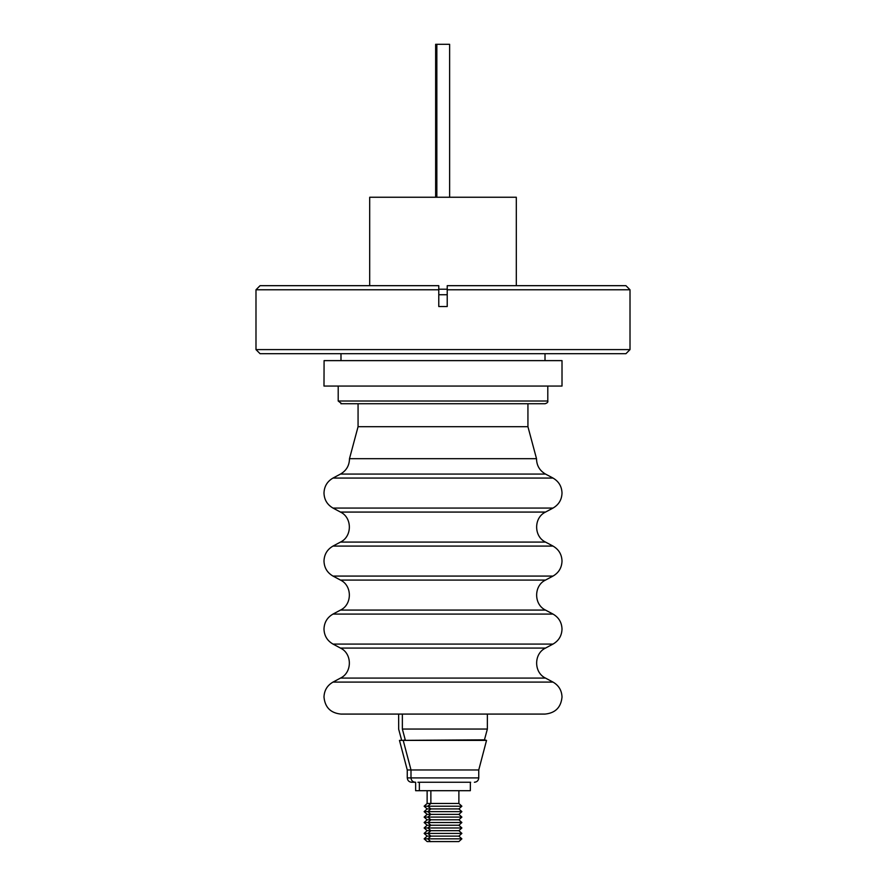 <?xml version="1.0" encoding="UTF-8"?>
<svg xmlns="http://www.w3.org/2000/svg" width="886" height="886" viewBox="0 0 886 886"><rect width="100%" height="100%" fill="white"/><g stroke="black" fill="none" stroke-linecap="round" stroke-linejoin="round"><path stroke-width="1.33" d="M527.934 403.739L527.934 426.698L358.066 426.698L349.483 458.693L536.517 458.693C536.628 465.504 539.618 470.632 545.51 474.065L340.49 474.065L332.992 478.063L553.008 478.063C558.767 481.408 561.768 486.414 562.012 493.07C561.768 499.726 558.767 504.721 553.008 508.066L332.992 508.066C327.233 504.721 324.232 499.726 323.988 493.07C324.232 486.414 327.233 481.408 332.992 478.063M340.988 714.083L545.012 714.083C555.334 713.075 561.004 707.405 562.012 697.083C561.768 690.427 558.767 685.432 553.008 682.087L332.992 682.087C327.233 685.432 324.232 690.427 323.988 697.083C324.996 707.405 330.666 713.075 340.988 714.083M421.736 782.26L470.665 782.26M407.261 777.908L407.261 769.967L410.993 769.967L410.993 777.908L407.294 777.908C407.527 780.544 408.978 781.995 411.613 782.26L415.346 782.26C412.71 781.995 411.259 780.544 410.993 777.908L478.75 777.908L478.75 769.967L486.536 740.386L399.475 740.386L484.454 739.843L487.366 729.045L487.378 714.083M516.305 285.68L516.305 197.246L369.695 197.246L369.695 285.68M449.612 44.3L435.646 44.3L435.646 197.246M260.063 353.691L255.988 349.605L255.988 289.766L438.78 289.766L438.78 285.68L438.78 306.534L447.22 306.534L447.22 285.68L625.937 285.68L630.012 289.766L630.012 349.605L625.937 353.691L260.063 353.691M438.78 289.213L447.22 289.213M447.22 294.728L438.78 294.728M255.988 289.766L260.063 285.68L438.78 285.68M324.088 360.624L562.012 360.624L562.012 386.063L323.988 386.063L324.088 360.624M478.75 769.967L411.015 769.967L403.208 740.386L405.245 739.843L402.355 729.045L487.378 729.045M415.634 782.26L415.634 790.7L470.344 790.7L470.366 782.26L419.388 782.26M427.141 803.48L458.882 803.48L458.882 790.7M427.13 790.7L427.13 803.48L424.139 806.205L461.872 806.205L458.882 803.48M424.139 806.205L427.13 808.918L458.882 808.918L461.872 806.205M427.13 808.918L424.139 811.642L461.872 811.642L458.882 808.918M424.139 811.642L427.13 814.367L458.882 814.367L461.872 811.642M427.13 814.367L424.139 817.08L461.872 817.08L458.882 814.367M424.139 817.08L427.13 819.805L458.882 819.805L461.872 817.08M427.13 819.805L424.139 822.518L461.872 822.518L458.882 819.805M424.139 822.518L427.13 825.243L458.882 825.243L461.872 822.518M427.13 825.243L424.139 827.967L461.872 827.967L458.882 825.243M424.139 827.967L427.13 830.68L458.882 830.68L461.872 827.967M427.13 830.68L424.139 833.405L461.872 833.405L458.882 830.68M424.139 833.405L427.13 836.118L458.882 836.118L461.872 833.405M427.13 836.118L424.139 838.843L461.872 838.843L458.882 836.118M424.139 838.843L427.13 841.567L458.882 841.567L461.872 838.843M427.13 841.567L458.882 841.567M398.678 729.045L398.634 714.083M417.926 782.26L419.366 782.26L419.366 790.7M430.707 841.7L427.872 838.843L430.862 836.118L427.872 833.405L430.873 830.68L427.872 827.967L430.862 825.243L427.872 822.518L430.862 819.805L427.872 817.08L430.862 814.367L427.872 811.642L430.862 808.918L427.872 806.205L430.873 803.48L430.862 790.7M255.988 349.605L630.012 349.605M447.22 285.68L447.22 289.766L630.012 289.766M436.842 44.3L436.842 197.246M341.631 403.651L338.208 401.015L547.792 401.015L547.792 386.063M332.992 508.066L340.49 512.075L545.51 512.075C533.693 517.612 533.693 536.528 545.51 542.077L340.49 542.077L332.992 546.075L553.008 546.075C558.767 549.42 561.768 554.414 562.012 561.071C561.768 567.727 558.767 572.733 553.008 576.077L332.992 576.077C327.233 572.733 324.232 567.727 323.988 561.071C324.232 554.414 327.233 549.42 332.992 546.075M332.992 576.077L340.49 580.075L545.51 580.075C533.693 585.624 533.693 604.529 545.51 610.077L340.49 610.077L332.992 614.076L553.008 614.076C558.767 617.42 561.768 622.426 562.012 629.082C561.768 635.738 558.767 640.733 553.008 644.078L332.992 644.078C327.233 640.733 324.232 635.738 323.988 629.082C324.232 622.426 327.233 617.42 332.992 614.076M332.992 644.078L340.49 648.087L545.51 648.087C533.693 653.624 533.693 672.54 545.51 678.089L340.49 678.089L332.992 682.087M544.99 403.739L340.922 403.739M449.623 197.246L449.623 44.3M545.012 353.691L545.012 360.624M527.934 426.698L536.517 458.693M545.51 474.065L553.008 478.063M545.51 512.075L553.008 508.066M545.51 542.077L553.008 546.075M545.51 580.075L553.008 576.077M545.51 610.077L553.008 614.076M545.51 648.087L553.008 644.078M545.51 678.089L553.008 682.087M484.465 739.843L486.536 740.386M340.988 353.691L340.988 360.624M338.208 401.015L338.208 386.063M545.078 403.739L545.078 403.739C547.271 403.03 548.179 402.122 547.792 401.015M358.066 426.698L358.066 403.739M349.483 458.693C349.372 465.504 346.382 470.632 340.49 474.065M340.49 512.075C352.307 517.612 352.307 536.528 340.49 542.077M340.49 580.075C352.307 585.624 352.307 604.529 340.49 610.077M340.49 648.087C352.307 653.624 352.307 672.54 340.49 678.089M402.366 729.045L402.366 714.083M401.535 739.843L398.634 729.045M407.261 769.967L399.475 740.386M478.75 777.908C478.484 780.544 477.033 781.995 474.398 782.26"/></g></svg>
